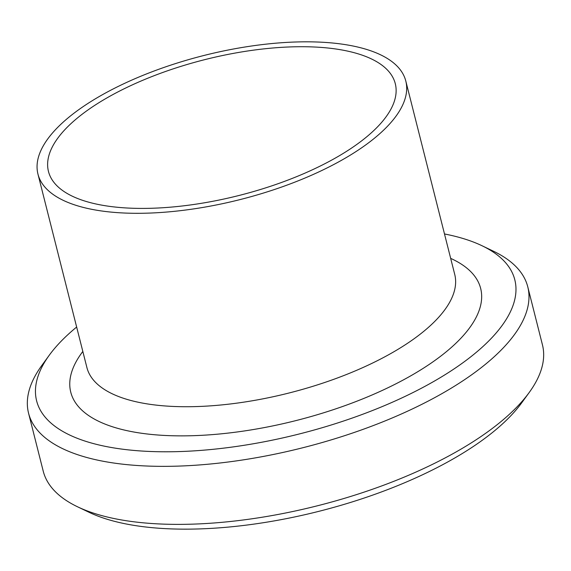 <?xml version="1.0" encoding="UTF-8"?>
<svg xmlns="http://www.w3.org/2000/svg" width="571" height="571" viewBox="0 0 571 571"><rect width="100%" height="100%" fill="white"/><g stroke="black" fill="none" stroke-linecap="round" stroke-linejoin="round"><path stroke-width="0.86" d="M28.55 413.154L43.232 471.175A257.478 100.817 -14.2 0 0 77.485 506.762A257.478 100.817 -14.2 0 0 449.991 455.33A257.478 100.817 -14.2 0 0 529.246 392.448A257.478 100.817 -14.2 0 0 542.45 344.855L527.768 286.828A257.478 100.817 165.8 0 1 435.309 397.309A257.478 100.817 165.8 0 1 181.064 466.007A257.478 100.817 165.8 0 1 28.55 413.154A257.478 100.817 165.8 0 1 41.754 365.554L49.263 355.233A246.636 96.57 -14.2 0 0 136.647 450.662A246.636 96.57 -14.2 0 0 426.244 385.646A246.636 96.57 -14.2 0 0 482.003 245.73A246.636 96.57 -14.2 0 0 444.495 233.96M529.246 392.448L521.737 402.776A246.636 96.57 165.8 0 1 445.823 463.01A246.636 96.57 165.8 0 1 88.997 512.273L77.485 506.762M76.65 327.04A246.636 96.57 -14.2 0 0 49.263 355.233M482.003 245.73L493.515 251.24A257.478 100.817 165.8 0 1 527.768 286.828M357.696 53.703A178.88 70.04 165.8 0 1 395.289 83.687A178.88 70.04 165.8 0 1 239.056 195.468A178.88 70.04 165.8 0 1 48.464 171.443A178.88 70.04 165.8 0 1 155.962 74.994A178.88 70.04 165.8 0 1 357.696 53.703M365.925 49.227A189.722 74.287 165.8 0 1 405.795 81.025A189.722 74.287 165.8 0 1 240.098 199.579A189.722 74.287 165.8 0 1 37.957 174.105A189.722 74.287 165.8 0 1 151.965 71.81A189.722 74.287 165.8 0 1 365.925 49.227M450.676 258.377A211.398 82.774 165.8 0 1 296.021 420.57A211.398 82.774 165.8 0 1 82.831 351.458M405.795 81.025L454.737 274.437A189.722 74.287 165.8 0 1 289.04 392.998A189.722 74.287 165.8 0 1 86.892 367.517L37.957 174.105"/></g></svg>

